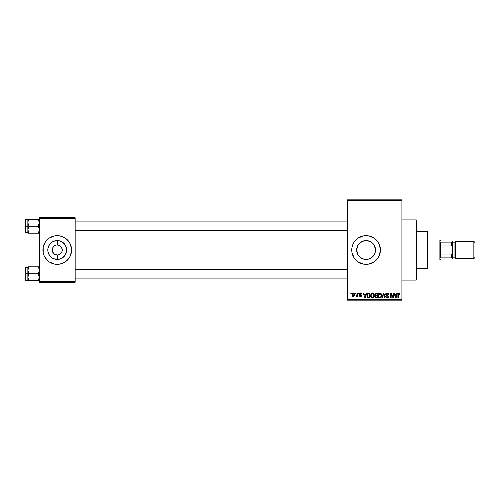 <?xml version="1.0" encoding="UTF-8"?>
<svg xmlns="http://www.w3.org/2000/svg" width="500" height="500" viewBox="0 0 500 500"><rect width="100%" height="100%" fill="white"/><g stroke="black" fill="none" stroke-linecap="round" stroke-linejoin="round"><path stroke-width="0.75" d="M56.269 245.081L55.325 245.369L56.269 245.081M53.075 247.213L52.613 248.081L53.7 246.456L55.325 245.369M56.537 254.963L54.456 254.169L52.613 251.919L54.456 254.169L57.244 255.019L56.588 254.975L57.244 255.019L57.244 259.431A9.431 9.431 0 0 1 47.812 250A9.431 9.431 0 0 1 57.244 240.569L57.244 244.981A5.019 5.019 0 0 0 52.231 250A5.019 5.019 0 0 0 57.244 255.019A5.019 5.019 0 0 1 52.231 250A5.019 5.019 0 0 1 57.244 244.981L56.588 245.025M370.225 258.475L367.931 259.25L364.219 259.244L366.081 259.431A9.431 9.431 0 0 1 356.65 250A9.431 9.431 0 0 1 366.081 240.569L362.456 241.294L358.8 244.013M358.8 255.987L361.894 258.45M357.9 254.688L356.65 250L357.887 245.338M356.65 250L357.369 246.394L358.256 244.744L357.381 246.369M362.05 241.475L366.081 240.569L370.075 241.456M366.075 235.669A14.331 14.331 0 0 0 352.031 247.2M352.025 247.213A14.331 14.331 0 0 0 352.025 252.787L352.025 247.206L352.844 244.519L354.169 242.037L358.119 238.081L363.288 235.944L366.081 235.669L368.881 235.944L374.044 238.081L378 242.037L379.325 244.519L380.412 250L379.325 255.481L378 257.962L374.044 261.919L368.881 264.056L366.081 264.331A14.331 14.331 0 0 1 351.75 250A14.331 14.331 0 0 1 366.081 235.669A14.331 14.331 0 0 1 380.412 250A14.331 14.331 0 0 1 366.081 264.331L363.288 264.056A14.331 14.331 0 0 0 366.075 264.331M352.031 252.8A14.331 14.331 0 0 0 363.275 264.056L358.119 261.919L355.95 260.131L354.169 257.962L352.025 252.794M401.912 280.094L416.244 280.094L416.244 219.906L401.912 219.906L416.244 219.906L416.244 280.094L401.912 280.094M49.262 244.981L52.006 242.156L55.406 240.75L59.088 240.75L62.481 242.156L65.088 244.762L66.494 248.162L66.494 251.838L65.088 255.238L62.481 257.844L59.088 259.25L55.406 259.25L52.006 257.844L49.406 255.238L47.994 251.838L47.994 248.162L49.406 244.762M56.269 254.919L57.9 254.975M45.331 242.037L44.006 244.519A14.331 14.331 0 0 0 43.188 247.206L45.331 242.037L47.112 239.869L49.281 238.081L54.45 235.944L60.044 235.944L65.206 238.081L69.162 242.037L70.487 244.519L71.575 250L70.487 255.481L69.162 257.962L65.206 261.919L60.044 264.056L54.45 264.056L49.281 261.919L47.112 260.131A14.331 14.331 0 0 0 57.237 264.331A14.331 14.331 0 0 1 42.912 250A14.331 14.331 0 0 1 57.244 235.669A14.331 14.331 0 0 0 44.006 244.513M43.188 247.206A14.331 14.331 0 0 0 44 255.481L43.188 252.794L43.188 247.206M61.881 248.081L60.031 245.831L57.244 244.981L59.162 245.369L60.794 246.456L62.162 249.019L62.162 250.981L61.419 252.787L60.031 254.169L58.225 254.919L59.162 254.631M347.45 200.556L347.45 299.444L401.912 299.444L401.912 200.556L347.45 200.556L347.45 199.844L401.912 199.844L401.912 200.556L401.912 199.844L347.45 199.844L347.45 300.156L401.912 300.156L401.912 200.556L347.45 200.556M355.138 293.712L355.138 292.994L355.594 292.994L355.594 293.712L355.138 293.712L355.594 293.712L355.594 292.994L355.138 292.994L355.594 292.994L355.594 293.712L355.138 293.712L355.138 292.994L355.138 293.712M356.925 296.163L356.419 296.706L355.988 296.512L356.875 295.631L356.962 292.994L357.419 292.994L357.419 296.644L356.962 296.644L356.962 296.056L356.531 296.688L355.988 296.512L356.119 295.988L356.806 295.812L356.962 294.887L355.988 296.512L356.419 296.706L356.962 296.056L356.962 296.644L357.419 296.644L357.419 292.994L356.962 292.994L357.419 292.994L357.419 296.644L356.962 296.644M358.269 293.712L358.269 292.994L358.719 292.994L358.719 293.712L358.269 293.712L358.719 293.712L358.719 292.994L358.269 292.994L358.719 292.994L358.719 293.712L358.269 293.712L358.269 292.994L358.269 293.712M359.438 294.106L360.094 293.006L361.344 293.269L361.656 294.1L360.506 293.45L359.894 294.012L361.506 295.244L361.238 296.494L359.8 296.425L359.506 295.663L360.544 296.188L361.125 295.656L359.744 294.919L359.438 294.106L361.131 295.744L360.544 296.188L359.506 295.663L360.562 296.706L361.587 295.669L359.894 294.012L360.506 293.45L361.656 294.1L360.544 292.931L359.438 294.106M366.194 292.994L365.794 294.494L366.194 292.994L366.669 292.994L365.281 298.012L364.8 298.012L363.344 292.994L363.825 292.994L364.219 294.494L365.794 294.494L364.219 294.494L363.825 292.994L363.344 292.994L364.8 298.012L365.281 298.012L366.669 292.994L366.194 292.994L366.669 292.994L365.281 298.012L364.8 298.012L363.344 292.994L363.825 292.994M372.4 292.931L373.469 293.4L374.056 294.544L373.694 297.344L372.837 298.012L371.969 298.012L370.819 296.719L370.881 294.113L372.4 292.931L371.094 293.694L370.644 295.494C370.562 296.887 371.15 297.744 372.4 298.075C373.675 297.738 374.263 296.856 374.162 295.438L373.713 293.712L372.5 292.931M379.144 293.131L380.288 292.981L381.312 293.913L381.65 295.656L381.3 297.15L379.675 298.056L378.306 296.719L378.369 294.113L379.894 292.931L378.587 293.694L378.131 295.494C378.056 296.887 378.644 297.744 379.888 298.075C381.163 297.738 381.75 296.856 381.65 295.438L381.275 293.844M399.113 292.95L399.7 293.419L399.894 294.494L399.438 294.556L399.119 293.575L398.419 293.812L398.325 298.012L397.875 298.012L398.031 293.506L398.906 292.931L397.875 294.606L397.875 298.012L398.325 298.012L398.394 293.894L398.881 293.512L399.438 294.556L399.894 294.494L399.619 293.281L398.906 292.931L399.619 293.281M396.938 292.994L396.544 294.494L396.938 292.994L397.419 292.994L396.031 298.012L395.55 298.012L394.094 292.994L394.569 292.994L394.969 294.494L396.544 294.494L394.969 294.494L394.569 292.994L394.094 292.994L395.55 298.012L396.031 298.012L397.419 292.994L396.938 292.994L397.419 292.994L396.031 298.012L395.55 298.012L394.094 292.994L394.569 292.994M393.119 292.994L393.119 297.006L393.119 292.994L393.575 292.994L393.575 298.012L393.088 298.012L391.163 293.988L391.163 298.012L390.706 298.012L390.706 292.994L391.194 292.994L393.119 297.006L391.194 292.994L390.706 292.994L390.706 298.012L391.163 298.012L391.163 293.988L393.088 298.012L393.575 298.012L393.575 292.994L393.119 292.994L393.575 292.994L393.575 298.012L393.088 298.012M387.044 292.931L385.625 294.381L386.012 293.331L387.206 292.938L388.175 293.431L388.556 294.625L388.1 294.688L387.231 293.538L386.144 294.025L386.294 294.925L388.35 296.206L388.237 297.469L387.131 298.075L386.112 297.638L385.756 296.575L387.281 297.481L387.85 297.137L387.9 296.288L386.012 295.375L385.625 294.381L386.319 295.575L387.825 296.175L387.969 296.681L387.113 297.488L385.756 296.575L387.131 298.075L388.425 296.7L386.081 294.375L387.006 293.512L388.1 294.688L388.556 294.625L387.206 292.938M383.544 293.975L382.431 298.012L381.956 298.012L383.387 292.994L383.831 292.994L385.188 298.012L384.712 298.012L383.638 293.581L382.431 298.012L381.956 298.012L382.431 298.012L383.638 293.581L384.712 298.012L385.188 298.012L383.831 292.994L383.387 292.994L383.831 292.994L385.188 298.012L384.712 298.012L383.725 293.975M376.069 292.994L374.681 294.469L375.363 293.119L377.481 292.994L377.481 298.012L375.15 297.675L374.819 296.6L375.306 295.7L374.681 294.469L375.306 295.7L374.812 296.75L376.069 298.012L377.481 298.012L377.481 292.994L376.069 292.994L377.481 292.994L377.481 298.012L376.069 298.012M367.275 293.806L368.656 292.994C367.388 293.256 366.812 294.1 366.931 295.531L367.644 293.312L369.994 292.994L369.994 298.012L367.694 297.75L366.931 295.7L367.994 297.919L369.994 298.012L369.994 292.994L368.656 292.994L369.994 292.994L369.994 298.012M352.388 296.319L351.994 294.212L352.9 292.975L354.237 293.581L354.4 295.631L353.3 296.706L352.1 295.844L351.95 294.856L353.219 296.706L354.487 294.819L353.3 292.931M350.838 293.712L350.838 292.994L351.294 292.994L351.294 293.712L350.838 293.712L351.294 293.712L351.294 292.994L350.838 292.994L351.294 292.994L351.294 293.712L350.838 293.712L350.838 292.994L350.838 293.712M39.331 217.756L75.156 217.756L75.156 218.469L39.331 218.469L39.331 281.531L75.156 281.531L75.156 217.756L39.331 217.756L39.331 218.469L39.331 217.756M47.112 260.131L44.006 255.481L45.331 257.962M39.331 282.244L75.156 282.244L75.156 218.469L39.331 218.469L39.331 282.244L39.331 281.531L75.156 281.531L75.156 282.244L39.331 282.244M67.381 239.869A14.331 14.331 0 0 0 57.25 235.669A14.331 14.331 0 0 1 71.575 250A14.331 14.331 0 0 1 57.244 264.331A14.331 14.331 0 0 0 70.481 255.487M69.162 257.962L70.487 255.481A14.331 14.331 0 0 0 70.487 244.519L69.162 242.037M57.244 244.981L58.225 245.081L57.244 244.981L57.244 240.569A9.431 9.431 0 0 1 66.675 250A9.431 9.431 0 0 1 57.244 259.431L57.244 255.019A5.019 5.019 0 0 0 62.263 250A5.019 5.019 0 0 0 57.244 244.981A5.019 5.019 0 0 1 62.263 250A5.019 5.019 0 0 1 57.244 255.019L57.244 255.019M61.419 252.787L61.881 251.919M53.075 252.787L52.325 250.981L52.613 248.081M347.45 300.156L347.45 299.444L401.912 299.444L401.912 300.156L347.45 300.156M371.481 257.731L367.925 259.25L369.706 258.706M374.325 245.413L375.513 250.006L374.787 253.631L373.775 255.456M373.919 255.244L374.787 253.631M375.331 251.856L375.325 248.144L375.513 250L374.794 253.606L373.925 255.238L371.319 257.844M375.325 248.144L373.769 244.537M372.65 243.231L371.5 242.281M371.331 242.162L369.7 241.294L372.75 243.331L373.925 244.762L375.331 248.162M358.45 244.462L360.844 242.156L364.244 240.75L367.925 240.75L369.694 241.287M367.938 240.756L366.081 240.569A9.431 9.431 0 0 1 375.513 250A9.431 9.431 0 0 1 366.081 259.431L367.938 259.244L366.081 259.431L362.475 258.712L359.344 256.594M358.406 255.475L359.412 256.669M364.231 259.244L362.463 258.706M366.094 264.331A14.331 14.331 0 0 0 368.888 235.944A14.331 14.331 0 0 0 366.094 235.669M378 257.962L379.325 255.481M379.325 244.519L378 242.037M373.363 244.006L372.744 243.325M369.719 258.7L373.363 255.994M386.519 297.294L386.25 296.781M399.894 294.494L399.425 294.394M399.438 294.556L398.881 293.512L398.325 294.562L398.888 293.512M398.325 298.012L397.875 298.012L397.875 294.462M397.881 294.325L398.031 293.519M395.962 296.537L396.388 295.081L395.962 296.537M395.569 296.712L395.119 295.081L396.388 295.081L395.119 295.081L395.637 296.969M391.163 298.012L390.706 298.012L390.706 292.994L391.194 292.994M388.137 293.387L388.556 294.625L388.1 294.688L387.806 293.856M386.144 294.025L386.081 294.375M386.225 294.85L387.062 295.275M388.244 295.975L388.406 296.45M388.425 296.7L388.35 297.225M387.744 297.944L387.394 298.056M387.262 298.069L386.706 298.019M385.763 296.719L386.231 296.7M386.556 297.325L387.281 297.481M387.962 296.8L387.825 296.175L386.806 295.75M387.969 296.681L387.825 296.175L386.319 295.575M387.825 296.175L387.106 295.837L387.825 296.175M385.788 295.087L385.662 294.75M385.844 293.556L386.45 293.031M386.481 293.019L386.906 292.931M383.387 292.994L381.956 298.012L383.387 292.994M381.394 294.075L381.544 294.525M381.637 295.881L381.581 296.3M380.494 297.95L380 298.069M379.256 297.931L378.938 297.719M381.087 293.55L380.487 293.05M380.65 293.144L380.962 293.4M378.212 296.363L378.506 297.175M379.794 297.481L380.531 297.288M379.069 297.113L379.7 297.475M378.819 296.731L379.888 297.488L378.781 296.644L378.587 295.512L378.781 296.644L378.587 295.512L379.894 293.512L378.844 294.219L378.587 295.512L378.744 294.456M379.812 293.519L380.5 293.706L379.894 293.512L381.194 295.425L380.662 297.175L381.194 295.425C381.3 296.531 380.863 297.219 379.888 297.488L379.975 297.488M381.181 295.106L380.625 293.806M381.05 294.462L380.737 293.919M375.938 298.006L375 297.469M374.894 297.244L374.819 296.875M374.812 296.75L375.244 295.744M375.144 295.6L374.812 295.175M375.025 293.387L375.363 293.119M375.138 294.462L375.231 293.975L375.138 294.462L376.125 295.338L375.138 294.462L375.588 293.644L375.138 294.462L375.406 295.15L377.025 295.338L376.125 295.338M376.169 295.925L375.269 296.669L376.231 297.425L377.025 297.425L377.025 295.925L375.694 295.975L375.269 296.669L375.694 295.975L377.025 295.925L377.025 297.425L376.231 297.425L375.269 296.669L376.031 297.419M375.694 295.975L375.281 296.844M375.7 293.606L377.025 293.581L377.025 295.338L377.025 293.581L375.588 293.644M373.787 293.844L374.056 294.544M374.144 295.894L374.087 296.325M373.556 297.519L372.287 298.069M371.769 297.931L371.444 297.712M371.031 293.794L371.475 293.256M371.488 293.25L372.2 292.944M373.162 293.144L373.475 293.4M370.725 296.363L371.144 297.387M370.856 296.837L371.012 297.175L370.856 296.837M372.306 297.481L373.038 297.288M371.581 297.113L372.212 297.475M371.331 296.731L372.394 297.488L371.294 296.644L371.1 295.512L371.294 296.644L371.1 295.512L372.406 293.512L371.356 294.219L371.1 295.512L371.25 294.456M372.319 293.519L373.006 293.706L372.406 293.512L373.706 295.425L373.169 297.175L373.706 295.425C373.806 296.531 373.375 297.219 372.394 297.488L372.481 297.488M373.694 295.106L373.137 293.806M368.713 298.012L367.994 297.919M367.275 297.225L367.006 296.425M367.131 296.894L366.938 295.881M367.856 293.837L367.569 294.312L369.538 293.581L369.538 297.425L368.075 297.325L367.388 295.538L367.506 294.519M368.45 293.594L367.938 293.775M367.413 296.038L368.075 297.325L369.538 297.425L369.538 293.581L368.625 293.581M367.713 296.988L368.731 297.425M367.731 293.981L367.394 295.788M365.219 296.537L365.644 295.081L365.219 296.537M365.006 297.488L364.75 296.456L365.05 297.25M364.75 296.456L364.888 296.969M364.375 295.081L365.644 295.081L364.375 295.081M361.656 294.1L361.144 293.9M360.575 293.456L361.2 294.169L360.281 293.481M360.506 293.45L359.894 294.012L360.506 293.45L359.894 294.012L360.462 294.55L359.981 294.312M359.906 293.9L360.012 294.344L359.906 293.9M361.163 294.837L361.587 295.769M359.525 295.8L359.975 295.712M360.406 296.175L359.963 295.6L360.65 296.181M360.544 296.188L361.131 295.744L360.544 296.188L361.131 295.744L360.462 295.231L361.131 295.794M359.462 293.819L359.725 293.263M356.419 296.706L356.962 296.056L356.081 296.588M356.119 295.988L356.875 295.631M356.962 292.994L356.962 294.887M353.975 293.238L354.306 293.725M352.744 296.6L352.394 296.331M353.137 292.931L351.95 294.856M351.994 294.212L352.238 293.506M352.713 293.05L353.056 292.938M352 295.481L352.094 295.825M352.806 293.606L352.413 294.6L352.631 295.837M354.006 295.256L353.231 296.188L353.781 295.869L354.025 294.6L353.769 293.756L353.094 293.456L354.025 294.6M352.55 295.688L353.231 296.188L352.4 294.819L353.206 293.45L353.731 293.706M354 294.356L353.919 294.031M395.688 297.175L395.9 296.775M367.569 294.312L367.394 295.225M352.413 294.6L352.413 295.044M353.781 295.869L353.963 295.475M52.006 257.844L55.406 259.25L57.244 259.431L59.088 259.25L62.481 257.844M62.481 242.156L59.088 240.75L57.244 240.569L55.406 240.75L52.006 242.156M426.987 231.369L427.706 232.087L427.706 267.913L426.987 268.631L416.244 268.631L426.987 268.631L426.987 231.369L416.244 231.369L426.987 231.369L426.987 268.631L427.706 267.913L427.706 232.087L426.987 231.369M27.944 271.219L27.869 273.788L28.944 273.788L27.869 270.3L28.944 266.812L38.25 266.812L39.25 269.387L39.256 271.206L38.25 273.788L28.944 273.788L27.944 271.219M25.431 273.788L25.431 267.344L25.431 273.788L27.869 273.788L27.869 277.275L28.944 273.788L38.25 273.788L39.331 277.275L38.25 280.763L28.944 280.763L27.869 277.275L27.869 280.763L28.944 280.763L27.869 280.763L27.944 276.375L28.944 273.788L25.431 273.788L25.431 280.238L25.431 273.788L25 273.788L25.431 273.788M25 267.769L25 273.788L25 267.769L25.431 267.344L27.869 267.344L27.869 277.375M39.331 280.763L38.25 280.763L39.331 280.763L38.25 280.763L39.031 279.069M27.944 280.763L28.944 280.763L27.931 278.087L28.944 280.763L38.25 280.763M27.931 278.087L27.869 277.275M39.269 269.488L39.031 268.506L39.256 271.206L38.25 273.788L39.25 276.363L39.269 278.087M39.031 266.812L28.944 266.812L27.944 269.394L28.944 266.812L27.869 266.812L28.944 266.812L27.869 266.812L27.869 267.344M25 279.806L25 273.788L25 279.806L25.431 280.238L27.869 280.238M28.169 266.812L27.931 269.488M28.944 266.812L28.169 268.5M38.288 266.875L39.031 268.512M347.45 269.625L75.156 269.625L347.45 269.625M75.156 230.375L347.45 230.375L75.156 230.375M440.606 242.119L440.606 245.037L440.606 242.119L451.356 242.119L440.606 242.119M440.606 250L440.606 245.037L440.606 254.963L440.606 250L439.888 250L440.606 250M427.706 239.969L439.888 239.969L439.888 250L439.888 239.969L440.606 240.688M427.706 250L439.888 250L427.706 250M440.606 257.881L440.606 254.963L440.606 257.881L452.069 257.881L452.069 253.438L451.356 254.963L440.606 254.963L451.356 254.963L451.356 257.881L451.356 254.963L452.069 253.438L452.069 257.881L440.606 257.881M427.706 260.031L439.888 260.031L439.888 250L439.888 260.031L440.606 259.312M452.069 242.119L451.356 242.119L451.356 245.037L452.069 246.562L452.069 242.119L452.069 246.562L451.356 245.037L451.356 242.119L452.069 242.119M440.606 245.037L451.356 245.037L440.606 245.037M473.856 258.6L475 257.45L475 242.55L473.856 241.4L473.856 258.6L473.856 241.4L455.65 241.4L455.65 258.6L473.856 258.6L455.65 258.6L455.65 241.4L473.856 241.4L475 242.55L475 257.45L473.856 258.6M452.069 258.6L452.788 257.881L452.788 242.119L452.069 241.4L452.069 258.6L452.069 241.4L452.788 242.119L452.788 257.881L452.069 258.6M454.938 257.162A0.719 0.719 0 0 1 455.65 257.881A0.719 0.719 0 0 0 454.938 257.162L454.938 242.838L452.788 242.838L454.938 242.838A0.719 0.719 0 0 0 455.65 242.119A0.719 0.719 0 0 1 454.938 242.838L454.938 257.162L452.788 257.162L454.938 257.162M39.25 219.237L28.944 219.237L39.331 219.237L38.25 219.237L39.331 222.725L38.25 226.213L39.331 226.213L38.25 226.213L39.25 228.781L39.256 230.6L38.25 233.188L39.25 230.606L38.25 233.188L28.944 233.188L27.869 229.7L28.944 226.213L27.944 223.637L27.944 221.812L28.944 219.237L28.169 220.925L28.944 219.237L27.869 219.237L27.869 226.213L25 226.213L25 232.231L25 220.194L25.431 232.656L25.431 226.213L27.869 226.213L27.869 233.188L39.25 233.188L38.25 233.188L39.025 231.5M27.931 230.512L28.169 231.494L27.944 228.794L28.944 226.213L38.25 226.213L28.944 226.213L27.869 222.725L27.869 233.188M39.269 221.912L38.25 219.237L39.25 221.806L39.256 223.625L38.25 226.213L39.25 228.781L39.269 230.512M28.944 219.237L28.169 219.237L28.944 219.237L28.169 220.931M27.869 219.762L25.431 219.762L25.431 226.213L25.431 219.762L25 220.194M27.944 219.237L27.931 221.912M28.912 233.125L28.169 231.488M39.256 221.819L39.031 220.931L39.256 221.819M38.25 233.188L39.031 233.188M75.156 278.087L347.45 278.087M75.156 269.488L347.45 269.488M347.45 221.912L75.156 221.912M347.45 230.512L75.156 230.512M27.869 232.656L25.431 232.656L25 232.231"/></g></svg>
